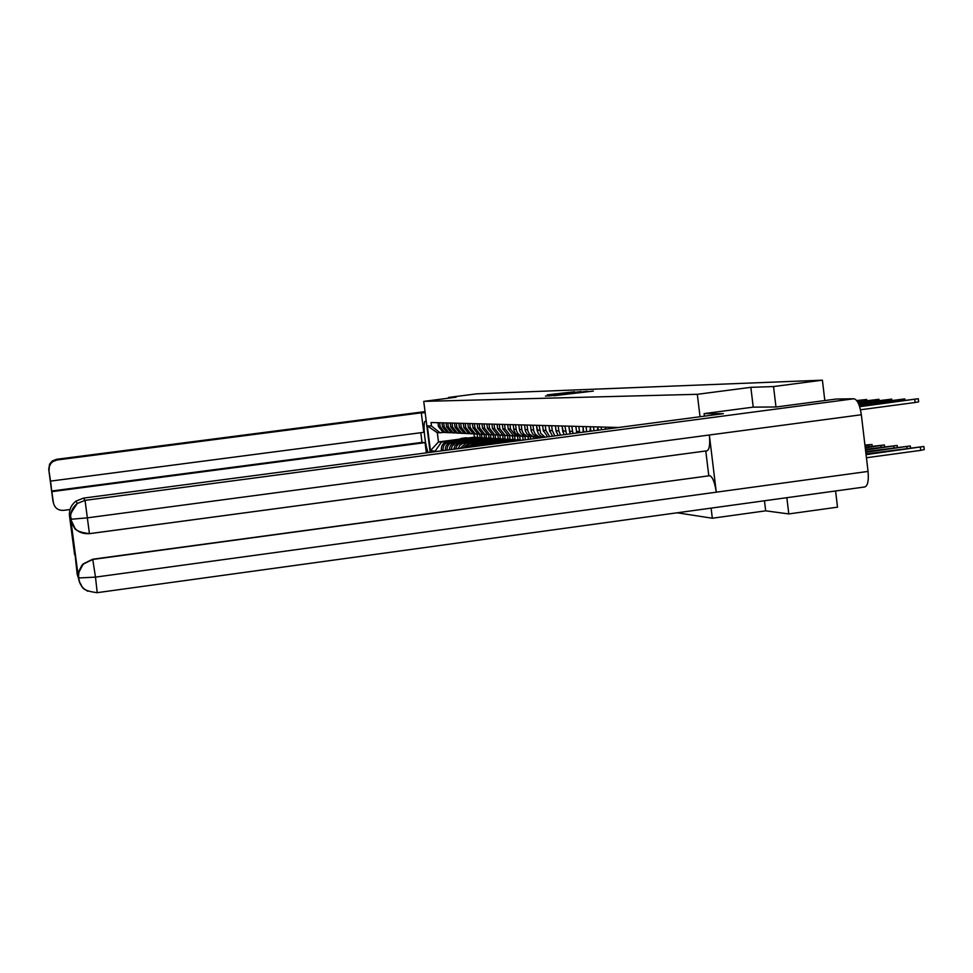 <?xml version="1.0" encoding="UTF-8"?>
<svg xmlns="http://www.w3.org/2000/svg" width="973" height="973" viewBox="0 0 973 973"><rect width="100%" height="100%" fill="white"/><g stroke="black" fill="none" stroke-linecap="round" stroke-linejoin="round"><path stroke-width="1.46" d="M553.844 395.743L593.348 391.085L553.844 395.743M547.288 394.843L574.508 391.766L547.312 395.062M775.98 406.982L773.535 386.561L750.84 387.327L697.313 394.308L423.754 401.375L456.142 397.203L448.48 397.458L476.782 393.822L822.404 380.175L824.824 400.56M773.535 386.561L822.404 380.175M548.273 395.853L587.376 391.304L548.298 396.035M545.427 396.12L580.978 391.535L545.427 396.12M764.474 500.779L765.69 510.837L788.799 513.926L837.51 507.164L835.588 490.976M765.69 510.837L712.321 518.232L677.196 512.795M448.48 397.458L448.577 398.176M788.799 513.926L786.853 497.69M613.574 427.354L613.671 428.132M609.147 428.728L608.964 427.232M605.62 427.135L605.875 429.166M601.46 429.75L601.132 427.025M597.884 426.94L598.273 430.163M593.98 430.735L593.506 426.819M590.343 426.733L590.879 431.148M586.707 431.696L586.074 426.624M582.997 426.539L583.678 432.097M579.665 432.62L578.838 426.429M575.834 426.356L576.782 432.997M572.951 433.508L571.796 426.247M568.864 426.162L570.214 433.873M566.578 434.347L564.912 426.065M562.053 425.992L563.975 434.688M560.533 435.15L558.818 430.857L558.21 425.882M555.425 425.809L556.033 430.747L558.088 435.466M554.878 435.892L552.275 430.613L551.667 425.712M548.942 425.639L549.55 430.516L552.603 436.196M549.66 436.585L545.889 430.394L545.281 425.542M542.63 425.469L543.226 430.297L547.629 436.853M545.123 437.181L540.684 433.35L539.054 425.371M536.464 425.31L538.105 433.277L540.283 435.819L543.615 437.376M543.226 437.291L539.091 436.926L535.357 434.25L533.824 431.27L532.973 425.213M530.443 425.152L531.294 431.173L532.803 434.128L535.916 436.561L540.149 437.218M537.145 436.986L533.082 436.634L529.385 433.982L527.877 431.039L527.025 425.055M524.556 424.994L525.396 430.954L526.904 433.873L529.981 436.269L534.141 436.926M531.197 436.707L527.208 436.342L523.547 433.727L522.063 430.82L521.224 424.909M518.804 424.836L519.643 430.735L521.127 433.617L524.167 435.989L528.266 436.646M525.396 436.427L520.871 435.831L517.855 433.471L516.383 430.601L515.544 424.751M513.185 424.69L514.012 430.516L515.483 433.374L518.487 435.709L522.537 436.366M513.89 440.611L520.166 439.784L519.716 436.147L515.86 435.795L510.57 429.129L510.01 424.605M507.699 424.544L508.259 429.044L513.525 435.673L516.931 436.086M514.182 435.88L510.375 435.527L505.133 428.935L504.586 424.459M502.323 424.398L502.883 428.85L508.088 435.405L511.445 435.819M508.757 435.612L505.011 435.259L499.83 428.74L499.283 424.325M497.069 424.264L497.617 428.667L502.786 435.15L506.082 435.551M503.455 435.357L499.769 435.004L494.637 428.558L494.089 424.192M491.937 424.131L492.472 428.485L497.58 434.895L500.84 435.296M538.945 437.266L539.03 437.984M498.261 435.101L494.637 434.749L489.553 428.375L489.018 424.058M535.904 438.397L535.746 437.096M486.901 423.997L487.437 428.302L492.496 434.651L495.707 435.04M533.423 436.974L533.642 438.701M487.668 439.066L493.615 438.288L493.189 434.858L489.614 434.505L484.59 428.205L484.055 423.924M530.577 439.103L530.285 436.792M481.988 423.863L482.511 428.132L487.522 434.408L490.684 434.797M528.023 436.658L528.351 439.395M488.215 434.615L484.688 434.262L479.713 428.023L479.19 423.79M525.359 439.796L524.946 436.476M477.159 423.741L477.694 427.95L482.644 434.165L485.758 434.554M504.622 442.411L486.014 444.989M522.732 436.403L523.17 439.954L516.906 440.781M483.35 434.384L479.871 434.031L474.958 427.852L474.435 423.669M481.55 445.573L498.176 442.691M472.44 423.608L472.963 427.779L477.865 433.934L480.942 434.323M499.587 442.095L482.499 444.345L478.825 445.938M517.563 436.184L517.989 439.662L511.786 440.477M478.582 434.14L475.165 433.8L470.287 427.694L469.764 423.547M508.818 440.319L515.045 439.504L514.595 435.819M475.396 446.388L479.762 444.15L493.275 442.374M467.818 423.486L468.341 427.621L473.194 433.703L476.235 434.092M494.661 441.791L477.779 444.016L473.024 446.692M512.491 435.953L512.917 439.382L506.775 440.185M473.912 433.922L470.543 433.581L465.714 427.524L465.203 423.425M503.856 440.027L510.034 439.212L509.572 435.503M469.935 447.106L475.092 443.822L488.482 442.058M463.294 423.377L463.805 427.463L468.609 433.484L471.613 433.861M489.833 441.487L473.158 443.688L467.745 447.398M507.529 435.697L507.942 439.103L501.849 439.905M469.339 433.69L466.018 433.35L461.238 427.366L460.728 423.304M500.584 439.881L494.199 440.428L505.121 438.932L504.659 435.247M464.863 447.775L470.531 443.493L483.776 441.754M458.867 423.255L459.365 427.305L464.121 433.265L467.076 433.642M485.101 441.195L468.621 443.36L462.807 448.042M502.652 435.43L503.077 438.823L497.033 439.614M464.851 433.471L461.579 433.143L456.848 427.208L456.337 423.182M494.272 439.455L500.304 438.665L499.891 435.332M460.083 448.407L466.043 443.177L479.166 441.45M454.513 423.133L455.011 427.147L459.73 433.046L462.649 433.423M480.467 440.903L462.966 443.311L459.84 445.33L458.137 448.662M497.872 435.15L498.298 438.555L492.302 439.346M460.46 433.265L457.225 432.924L452.542 427.05L452.044 423.073M489.626 439.188L495.585 438.397L495.172 435.077M455.546 449.003L457.14 445.379L459.755 443.396L474.654 441.158M450.256 423.024L450.754 426.989L455.413 432.839L458.295 433.204M475.919 440.611L458.49 443.043L455.182 445.415L453.698 449.246M457.164 432.924L452.968 432.717L448.322 426.904L447.835 422.963M485.065 438.908L490.964 438.142L490.55 434.809M451.229 449.575L452.165 446.084L455.291 443.165L470.227 440.866M446.072 422.914L446.571 426.843L451.192 432.632L454.038 432.997M471.467 440.343L455.559 442.435C451.654 443.299 449.623 445.756 449.465 449.806M488.616 434.7L489.03 438.032L483.119 438.811M452.944 432.717L448.784 432.511L444.187 426.758L443.7 422.854M480.601 438.653L486.427 437.886L486.014 434.603M447.118 450.122C447.021 445.841 449.027 443.226 453.126 442.265L465.885 440.587M441.973 422.805L442.46 426.697L447.045 432.426L449.854 432.79M467.101 440.064L451.375 442.131C447.264 443.104 445.269 445.719 445.391 450L445.427 450.341M484.128 434.53L484.53 437.777L478.667 438.543M447.799 432.644L444.685 432.316L440.137 426.612L439.65 422.744M476.211 438.385L481.976 437.631L481.574 434.408M443.153 450.645L443.043 449.781C442.934 445.537 444.916 442.934 448.991 441.961L461.616 440.307M437.959 422.696L438.446 426.551L442.983 432.231L445.756 432.596M462.82 439.796L447.264 441.839C443.202 442.8 441.219 445.391 441.341 449.623L441.487 450.864M479.713 434.323L480.115 437.522L469.777 438.932L464.194 441.292M480.115 437.522L481.976 437.631M484.53 437.777L486.427 437.886M489.03 438.032L490.964 438.142M493.615 438.288L495.585 438.397M498.298 438.555L500.304 438.665M503.077 438.823L505.121 438.932M507.942 439.103L510.034 439.212M512.917 439.382L515.045 439.504M517.989 439.662L520.166 439.784M523.17 439.954L523.827 439.991M443.737 432.45L437.339 432.754L438.482 441.924L441.414 442.143L434.7 451.752M434.615 451.058L430.431 450.657L427.317 425.87L431.465 426.016L440.246 432.9M618.609 427.488L431.027 422.513L431.465 426.016M423.754 401.375L430.151 452.36M697.313 394.308L700.037 416.736M711.105 508.125L712.321 518.232M750.84 387.327L753.224 407.128M474.033 433.946L474.435 437.205L463.659 438.568L459.803 440.197M459.487 439.164L438.482 441.924L430.431 450.657M441.414 442.143L457.444 440.027M471.893 438.13L477.609 437.388L477.208 434.201M474.435 437.205L477.609 437.388M437.339 432.754L427.317 425.87M553.613 395.622L584.396 391.645L553.625 395.707M550.499 395.245L561.385 394.004L550.499 395.245M866.055 454.634L923.888 446.485L865.982 453.929M923.9 446.607L924.253 449.587L920.738 450.365L866.432 457.748M918.281 398.808L918.646 401.837L915.119 402.506L860.473 409.767M859.645 406.702L918.281 398.723L859.487 406.24M865.788 452.287L910.327 445.962L865.702 451.618M865.52 450.025L897.167 445.452L865.435 449.368M704.124 413.598L723.365 413.659L83.483 498.115L85.052 500.365L853.953 398.772L836.33 399.039L776.223 406.982L753.297 407.128L704.124 413.598L704.428 416.152M87.874 591.268C82.644 588.616 79.555 584.408 78.606 578.643L77.208 574.411L75.055 554.622M853.953 398.772C857.383 399.684 859.84 405.011 861.336 414.753L709.353 435.004C710.229 444.333 709.439 449.611 707.006 450.815L89.467 533.654C79.433 534.177 73.23 529.47 70.822 519.546L69.521 516.14C68.937 510.01 71.078 505.011 75.943 501.156L83.483 498.115M75.079 528.461L70.749 519.387L78.436 577.719L78.886 571.273L81.793 565.483L83.252 563.854L92.715 559.22L709.767 475.7C712.625 476.904 714.79 482.401 716.274 492.18L868.05 471.419L861.336 414.753M868.05 471.419C868.853 480.577 867.77 485.746 864.815 486.95L864.401 486.962M92.715 559.22L95.488 577.123L716.274 492.18L709.353 435.004L87.692 517.806L70.798 519.29M74.605 554.683L69.521 516.14M708.77 475.602L705.79 450.986M709.767 475.7L92.824 559.439L83.337 564.085L81.732 565.909L78.935 571.638L78.436 577.719M83.252 563.854L83.337 564.085C73.899 579.92 80.406 575.432 78.667 578.412L79.932 583.058C83.131 586.038 79.068 590.27 97.215 592.715L95.488 577.123L78.521 577.974M426.247 421.248L425.347 421.236C422.55 420.956 424.946 446.352 428.29 452.603M425.189 412.832L421.321 412.82L423.778 432.328L50.547 481.112L48.747 469.4M50.547 481.112L51.715 491.012L422.014 442.387L420.798 432.717M422.014 442.387L425.067 442.618L426.356 452.859M421.321 412.82L56.896 460.01L52.676 461.701L50.742 463.622L49.295 466.687L49.088 470.068M51.715 491.012L53.393 502.664C54.646 507.979 58.027 510.545 63.537 510.363L70.056 509.499M52.87 500.523L48.735 469.4M51.934 491.633L425.067 442.618M859.11 405.169L904.793 398.918L858.94 404.732M858.514 403.698L891.706 399.112L858.32 403.272M865.252 447.823L884.396 444.965L865.179 447.191M864.997 445.695L872.003 444.491L864.924 445.075M857.809 402.275L879.008 399.295L857.59 401.873M856.982 400.925L866.675 399.477L856.702 400.548M605.036 429.275L605.68 427.597M597.252 430.297L597.945 427.475M589.954 431.27L590.416 427.354M583.143 432.158L583.082 427.244M576.746 432.863L575.931 427.135M569.74 432.511L568.962 427.025M562.905 432.17L562.175 426.916M556.24 431.842L555.547 426.819M549.733 431.513L549.076 426.721M543.384 431.197L542.776 426.624M537.193 430.881L536.61 426.539M531.136 430.577L530.601 426.442M525.238 430.273L524.727 426.369M519.46 429.969L518.986 426.283M513.817 429.677L513.379 426.21M508.307 429.385L507.894 426.15M502.907 429.093L502.53 426.077M497.641 428.813L497.288 426.028M492.484 428.521L492.168 425.967M517.405 440.842L515.179 441.134M517.466 440.83L512.759 441.45M487.437 428.242L487.145 425.931M513.185 440.574L506.155 442.326M512.309 440.526L504.196 442.581M514.072 440.635L507.079 442.204M515.787 440.781L509.061 441.937M482.499 427.962L482.231 425.894M508.064 440.27L503.503 440.988L498.152 443.262M507.213 440.234L502.348 440.915L496.242 443.506M508.928 440.331L504.05 441.024L499.064 443.141M510.606 440.477L505.218 441.097L500.998 442.885M477.658 427.682L477.427 425.87M503.053 439.966L498.541 440.684L493.262 442.922M502.214 439.93L497.41 440.623L491.377 443.177M503.892 440.039L499.076 440.72L494.15 442.812M505.546 440.173L500.207 440.793L496.035 442.557M472.914 427.378L472.732 425.858M498.14 439.687L493.676 440.392L488.458 442.606M497.312 439.65L492.569 440.319L486.622 442.849M494.199 440.428L489.334 442.484M495.318 440.489L491.183 442.241M468.268 427.062L468.122 425.882M493.335 439.395L483.763 442.289M492.52 439.37L487.826 440.039L481.951 442.52M494.138 439.455L489.419 440.137L484.615 442.168M495.719 439.589L490.514 440.197L486.427 441.937M463.707 426.685L463.622 425.967M488.616 439.127L479.154 441.973M487.826 439.091L483.18 439.747L477.378 442.204M489.407 439.176L484.749 439.845L479.993 441.864M490.964 439.31L485.819 439.918L481.769 441.633M483.995 438.847L474.629 441.669M483.216 438.811L478.619 439.48L472.902 441.9M484.773 438.908L480.151 439.565L475.456 441.56M486.293 439.03L481.209 439.638L477.196 441.328M479.458 438.58L470.202 441.365M478.704 438.543L474.155 439.2L468.512 441.596M480.224 438.641L475.663 439.297L471.005 441.268M481.72 438.762L476.685 439.358L472.72 441.037M475.019 438.324L465.86 441.073M475.773 438.373L471.248 439.03L466.651 440.976M477.232 438.495L472.258 439.091L468.329 440.757M470.664 438.069L461.603 440.793M469.935 438.032L465.483 438.677L459.974 441M471.394 438.118L462.382 440.684M472.829 438.239L467.916 438.823L464.024 440.477M466.395 437.814L457.432 440.501M465.678 437.777L461.263 438.422L455.826 440.72M467.113 437.862L458.186 440.404M445.391 450L446.96 450.134M441.341 449.623L443.043 449.781M447.264 441.839L448.991 441.961M451.375 442.131L453.126 442.265M442.46 426.697L444.187 426.758M455.559 442.435L457.346 442.557M446.571 426.843L448.322 426.904M459.828 442.739L461.652 442.861M450.754 426.989L452.542 427.05M464.182 443.043L466.043 443.177M455.011 427.147L456.848 427.208M468.621 443.36L470.531 443.493M459.365 427.305L461.238 427.366M473.158 443.688L475.092 443.822M463.805 427.463L465.714 427.524M477.779 444.016L479.762 444.15M468.341 427.621L470.287 427.694M482.499 444.345L484.53 444.491M472.963 427.779L474.958 427.852M487.315 444.685L487.923 444.734M477.694 427.95L479.713 428.023M482.511 428.132L484.59 428.205M487.437 428.302L489.553 428.375M492.472 428.485L494.637 428.558M497.617 428.667L499.83 428.74M502.883 428.85L505.133 428.935M508.259 429.044L510.57 429.129M513.756 429.239L516.116 429.324M519.375 429.446L521.796 429.531M525.128 429.652L527.609 429.738M531.027 429.859L533.557 429.944M537.047 430.078L539.65 430.163M543.226 430.297L545.889 430.394M549.55 430.516L552.275 430.613M556.033 430.747L558.818 430.857M562.674 430.99L565.532 431.088M569.485 431.234L572.416 431.343M576.466 431.489L579.482 431.586M583.63 431.744L585.782 431.817M438.446 426.551L440.137 426.612M920.738 450.365L920.373 447.252M914.754 399.392L915.119 402.506M907.043 448.358L906.848 446.716M893.907 447.787L893.713 446.206M70.737 518.864C70.141 512.576 72.33 507.444 77.317 503.479L85.052 500.365L89.431 533.654M864.815 486.95L97.191 592.666M52.919 501.022L53.393 502.664M56.422 459.329L52.262 460.995L56.422 459.329L425.031 411.615L56.422 459.329L56.896 460.01M52.676 461.701L52.262 460.995L49.647 464.036L48.723 469.254M901.302 399.575L901.424 400.681M888.24 399.757L888.361 400.827M881.149 447.239L880.966 445.695M868.767 446.704L868.597 445.208M875.566 399.927L875.688 400.973M863.258 400.098L863.379 401.107M508.575 441.304L507.395 441.231M510.314 441.401L509.134 441.328M503.503 440.988L502.348 440.915M505.218 441.097L504.05 441.024M498.541 440.684L497.41 440.623M500.207 440.793L499.076 440.72M493.676 440.392L492.569 440.319M488.908 440.1L487.826 440.039M490.514 440.197L489.419 440.137M484.238 439.82L483.18 439.747M485.819 439.918L484.749 439.845M479.665 439.541L478.619 439.48M481.209 439.638L480.151 439.565M475.177 439.261L474.155 439.2M476.685 439.358L475.663 439.297M470.774 438.993L469.777 438.932M472.258 439.091L471.248 439.03M466.468 438.738L465.483 438.677M467.916 438.823L466.931 438.762M462.236 438.47L461.263 438.422M463.659 438.568L462.686 438.507M442.983 432.231L444.685 432.316M542.63 437.096L544.904 437.205M536.537 436.804L539.091 436.926M530.577 436.512L533.082 436.634M524.763 436.22L527.208 436.342M519.083 435.953L521.467 436.062M513.525 435.673L515.86 435.795M508.088 435.405L510.375 435.527M502.786 435.15L505.011 435.259M497.58 434.895L499.769 435.004M492.496 434.651L494.637 434.749M487.522 434.408L489.614 434.505M482.644 434.165L484.688 434.262M477.865 433.934L479.871 434.031M473.194 433.703L475.165 433.8M468.609 433.484L470.543 433.581M464.121 433.265L466.018 433.35M459.73 433.046L461.579 433.143M455.413 432.839L457.225 432.924M451.192 432.632L452.968 432.717M447.045 432.426L448.784 432.511M910.558 447.884L910.339 446.084M897.386 447.312L897.179 445.561M75.943 501.156L77.317 503.479C64.461 521.431 73.303 516.067 70.883 519.29L72.16 523.973C75.359 526.965 71.309 531.173 89.455 533.678L707.006 450.815M904.805 398.991L904.951 400.207M891.718 399.185L891.852 400.365M884.615 446.765L884.408 445.062M872.209 446.242L872.015 444.588M879.02 399.368L879.154 400.511M866.675 399.538L866.809 400.657"/></g></svg>
